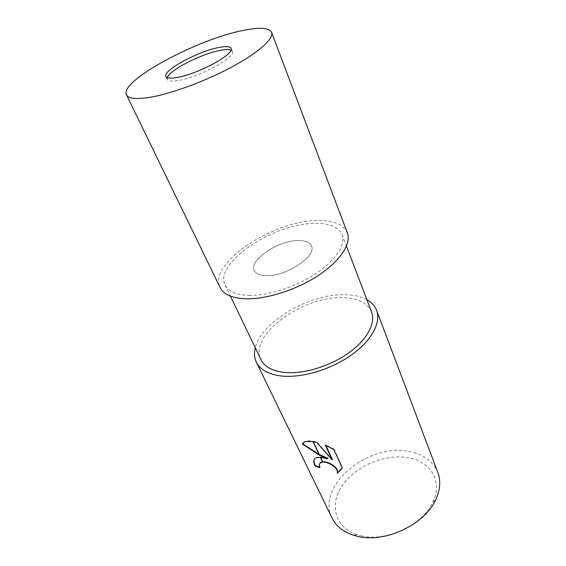 <?xml version="1.0" encoding="UTF-8"?>
<svg xmlns="http://www.w3.org/2000/svg" width="566" height="566" viewBox="0 0 566 566"><rect width="100%" height="100%" fill="white"/><g stroke="black" fill="none" stroke-linecap="round" stroke-linejoin="round"><path stroke-width="0.42" stroke-dasharray="2.83 2.12" d="M266.572 275.656C286.573 276.427 317.101 255.832 311.427 245.906C309.68 242.198 305.201 240.416 297.985 240.543C278.012 240.5 248.693 260.226 254.297 270.506C255.924 273.831 260.013 275.543 266.572 275.656C286.573 276.427 317.101 255.832 311.427 245.906C309.68 242.198 305.201 240.416 297.985 240.543C278.012 240.5 248.693 260.226 254.297 270.506C255.924 273.831 260.013 275.543 266.572 275.656M167.338 77.599L167.317 79.382C168.307 81.292 172.234 81.624 179.104 80.379C200.017 76.863 236.454 56.791 232.322 51.386L231.013 50.176M371.607 312.036C367.504 302.944 357.945 298.162 342.918 297.702C303.164 295.572 248.191 335.334 260.997 359.672M248.955 295.353C268.114 295.813 295.756 286.92 315.793 273.611C335.864 260.303 345.918 244.498 342.055 234.657C338.319 226.633 328.733 222.898 313.288 223.436C272.557 224.03 213.644 263.494 225.084 285.031C228.289 291.44 236.248 294.879 248.955 295.353M361.341 535.846C386.451 542.164 422.639 525.05 432.686 502.247C443.39 480.668 429.863 460.406 406.671 457.484C383.805 454.073 355.363 466.434 342.331 485.458C329.058 504.377 334.577 527.477 357.238 534.743L361.341 535.846M437.872 472.56C432.792 460.717 422.576 453.599 407.237 451.208C366.718 443.779 315.757 486.767 332.101 518.109M366.917 299.747C361.115 296.584 353.884 294.914 345.21 294.745C309.991 293.414 261.259 321.53 255.294 347.814M319.627 467.24L320.101 467.389L319.373 464.389L319.67 463.321M320.101 467.389L319.861 467.757M341.411 469.32L342.444 467.375L334.145 449.199L333.89 449.588M342.444 467.375L342.197 467.764M318.998 454.434L319.358 454.618M328.018 458.361C323.023 456.861 319.167 456.55 316.444 457.434L314.448 459.005M334.145 449.199L325.563 444.706L325.839 445.3M332.419 459.542L316.96 441.954C312.057 440.787 308.258 440.511 305.555 441.126L302.923 442.867M325.563 444.706L325.309 445.081M316.96 441.954L316.712 442.322M347.333 232.845C343.244 224.044 332.737 219.962 315.821 220.606C271.574 221.37 207.715 264.11 220.146 287.627M232.322 51.386L231.105 48.386M342.055 234.657L346.449 246.16M432.686 502.247L435.742 499.629M316.196 457.802L316.444 457.434M305.3 441.494L305.555 441.126M357.238 534.743L353.234 535.16M225.084 285.031L230.426 296.131M167.317 79.382L165.972 76.438"/><path stroke-width="0.85" d="M231.013 50.176C228.813 49.263 224.886 49.398 219.226 50.579C200.385 54.272 169.269 70.34 167.338 77.599M230.426 296.131L260.997 359.672C264.605 366.902 272.607 371.176 285.009 372.506C303.694 374.232 329.907 366.301 348.493 353.064C367.122 339.819 375.937 323.144 371.607 312.036L346.449 246.16M255.294 347.814C253.971 353.085 254.325 357.882 256.363 362.19L332.101 518.109C336.013 526.033 343.053 531.715 353.234 535.16L357.705 536.37C385.092 543.318 424.854 524.512 435.742 499.629C440.228 489.866 440.942 480.845 437.872 472.56L376.623 310.401C374.89 305.951 371.657 302.4 366.917 299.747M256.363 362.19C260.261 369.973 268.885 374.6 282.243 376.079C302.513 378.024 331.103 369.435 351.387 355.024C371.699 340.605 381.286 322.464 376.623 310.401M327.778 458.736L319.656 455.248L313.239 441.614L316.712 442.322L332.171 459.925L325.309 445.081L333.89 449.588L342.197 467.764L337.35 473.218C338.723 468.11 328.69 461.785 322.896 462.139L320.639 457.335L327.778 458.736L328.018 458.361L319.358 454.618M322.896 462.139L320.745 462.542L319.132 464.757L319.861 467.757L315.057 465.988C312.984 461.693 313.366 458.962 316.196 457.802L320.639 457.335M322.733 461.792C328.414 461.141 339.013 467.58 337.591 472.836L337.35 473.218M337.591 472.836L341.411 469.32M319.656 455.248L302.322 444.034L305.3 441.494L313.239 441.614M302.923 442.867L302.584 443.659L318.998 454.434M302.584 443.659L302.322 444.034M314.448 459.005C313.635 460.575 313.925 462.776 315.304 465.613L315.057 465.988M320.356 457.321L322.627 462.153M319.67 463.321L320.986 462.174L322.471 461.814M315.304 465.613L319.627 467.24M325.839 445.3L332.419 459.542L332.171 459.925M312.934 441.565L319.302 455.078M218.016 47.657C197.081 51.768 162.385 70.722 165.972 76.438C166.956 78.32 170.882 78.624 177.752 77.365C198.673 73.771 235.201 53.713 231.105 48.386C229.987 46.32 225.622 46.079 218.016 47.657M126.487 94.819L220.146 287.627C223.612 294.518 232.187 298.247 245.863 298.806C266.65 299.379 296.81 289.728 318.665 275.232C340.569 260.742 351.486 243.536 347.333 232.845L271.595 32.333C268.85 27.458 258.535 27.005 240.642 30.967C194.251 40.674 119.157 81.462 126.487 94.819C128.517 98.767 136.661 99.545 150.924 97.154C172.68 93.326 206.831 80.584 233.008 66.335C259.242 52.079 274.057 38.424 271.595 32.333M337.902 472.886L338.143 472.511M320.745 462.542L320.986 462.174"/></g></svg>
